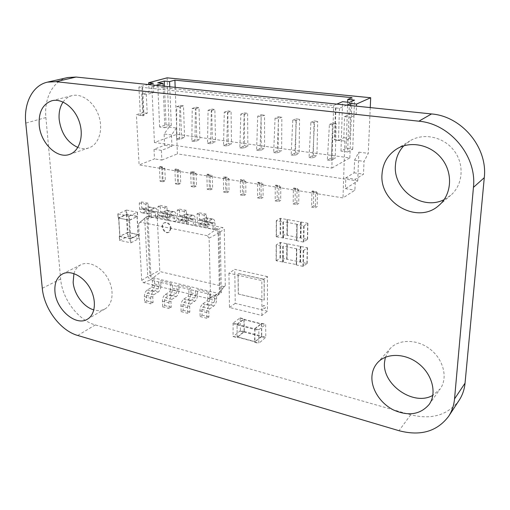 <?xml version="1.0" encoding="UTF-8"?>
<svg xmlns="http://www.w3.org/2000/svg" width="510" height="510" viewBox="0 0 510 510"><rect width="100%" height="100%" fill="white"/><g stroke="black" fill="none" stroke-linecap="round" stroke-linejoin="round"><path stroke-width="0.38" stroke-dasharray="2.55 1.91" d="M459.21 400.178C447.85 415.146 431.683 420.004 410.709 414.764L95.293 324.921C78.253 320.382 62.188 298.968 60.645 278.995L45.894 117.561C43.917 98.239 53.053 80.65 67.811 77.52M73.924 273.583C75.193 269.446 77.507 266.5 80.873 264.754C88.969 260.559 101.643 266.928 108.018 278.69C114.495 290.388 112.99 304.394 105.073 308.875C101.783 310.73 98.047 311.074 93.865 309.901M385.362 357.236L389.971 348.802C398.61 338.908 417.11 338.857 430.312 349.318C443.617 359.646 448.118 378.044 440.206 388.888L432.843 395.333M403.812 145.796L409.817 140.951C423.345 132.485 443.617 136.667 454.104 150.699C464.731 164.622 462.94 185.053 450.668 195.355L444.159 199.601M63.081 102.045C65.395 98.736 68.353 96.607 71.961 95.65C81.989 92.96 94.637 102.58 98.972 116.459C103.447 130.305 98.577 144.77 88.836 147.906C85.336 149.041 81.67 148.894 77.852 147.447M283.095 262.019L283.222 246.355L276.171 245.023L280.066 242.435L307.453 247.764L303.711 250.442L296.476 249.071L296.801 248.816L296.578 264.588L276.299 260.769L276.375 245.151M287.028 243.805L286.881 259.373L280.494 257.881L280.596 242.377M276.299 260.769L280.494 257.881M283.222 246.355L283.375 261.828M296.578 264.588L296.476 264.996L302.902 266.341L307.16 263.504L287.066 259.246L287.213 243.684M296.801 248.816L283.503 246.164M300.02 262.095L300.262 246.413M300.199 261.968L300.441 246.292M283.286 237.972L283.413 221.965L276.286 220.728L280.219 218.299L307.906 223.265L304.132 225.771L296.82 224.496L297.139 224.253L296.916 240.376L276.42 236.793L276.497 220.843M287.264 219.58L287.111 235.48L280.653 234.084L280.761 218.248M276.42 236.793L280.653 234.084M283.413 221.965L283.566 237.787M296.916 240.376L296.814 240.752L303.31 242.014L307.606 239.343L287.296 235.359L287.449 219.466M297.139 224.253L283.7 221.786M300.39 238.023L300.639 222.009M300.568 237.902L300.817 221.895M258.863 329.728L265.672 324.341L265.786 337.25L258.787 343.377L258.863 329.728L254.783 328.676L261.624 323.321L261.764 336.198L265.786 337.25M254.783 328.676L254.617 342.031L258.672 343.109M261.764 336.198L261.534 336.798L254.617 342.031M254.974 328.867L254.917 341.808L261.579 336.02L261.445 323.799L254.974 328.867L237.277 324.309L237.042 324.908L237.201 336.868L254.796 341.547M237.277 324.309L243.895 319.356L244.131 331.462L237.443 337.091L237.201 336.868M237.08 324.118L244.073 318.884L244.315 331.647L237.131 337.607L237.08 324.118L233.115 323.098L240.14 317.889L240.408 330.62L244.315 331.647M233.115 323.098L233.07 336.294L237.01 337.346M240.408 330.62L233.312 336.523L233.07 336.294M130.968 242.837L138.745 238.654L128.182 236.391L119.633 240.363L130.968 242.837L130.719 238.693L138.688 234.67L127.94 232.318L128.182 236.391M130.719 238.693L119.442 236.455L119.703 240.573M127.94 232.318L119.442 236.455M130.656 238.527L119.773 236.302L127.997 232.483L138.197 234.715L130.656 238.527L129.572 220.129L118.779 218.121L119.939 236.41M129.572 220.129L137.184 216.501L126.913 214.391L118.779 218.121M129.636 220.288L137.509 216.355L126.85 214.238L118.199 217.968L129.636 220.288L129.387 216.061L137.451 212.281L126.601 210.088L126.85 214.238M129.387 216.061L118.008 213.97L118.275 218.172M126.601 210.088L118.008 213.97M207.181 235.677L140.18 222.111L138.593 223.756L141.716 280.392L143.476 282.687L208.788 298.688L210.553 297.164L209.1 238.132L207.181 235.677L215.367 229.742L149.149 216.68L148.894 211.624L148.155 210.375L141.863 212.772C140.537 212.421 139.778 211.153 139.593 208.966L139.262 202.935L141.468 201.941L141.786 207.959L142.545 209.227L148.805 206.862C150.112 207.207 150.852 208.462 151.024 210.624L151.272 215.666L149.2 215.258L149.8 216.616L158.278 215.048L157.207 216.144L159.745 270.287L160.918 271.811L224.107 286.62L225.292 285.594L224.292 229.283L223.017 227.664L158.278 215.048M155.397 212.887L154.67 211.631L154.256 211.695L148.41 214.053C147.097 213.703 146.344 212.428 146.166 210.235L145.854 204.178L148.04 203.178L148.346 209.221L149.098 210.496L155.32 208.099C156.615 208.45 157.348 209.706 157.513 211.873L157.749 216.935L155.639 217.961L155.397 212.887L148.894 211.624M140.18 222.111L147.071 216.272L149.149 216.68L151.272 215.666M209.1 238.132L218.184 233.351L215.367 229.742L217.349 228.633L215.08 228.187L213.084 229.296L212.963 224.037L205.925 222.672L206.059 227.906L208.067 226.81L195.464 224.336L193.43 225.414L193.264 220.224L186.411 218.892L186.59 224.069L188.636 222.998L176.358 220.588L174.286 221.64L174.082 216.508L167.407 215.214L167.624 220.326L169.709 219.281L157.749 216.935M210.553 297.164L219.427 293.766L218.184 233.351L220.167 232.228L217.349 228.633L216.788 229.825L149.8 216.616L147.951 218.522L157.207 216.144M148.04 203.178L141.468 201.941M145.854 204.178L139.262 202.935M138.593 223.756L147.071 216.272L149.2 215.258L146.855 217.687L147.951 218.522L150.832 275.043L159.745 270.287M167.407 215.214L166.694 213.951L166.285 214.015L160.503 216.418C159.209 216.068 158.476 214.793 158.304 212.581L158.017 206.473L160.185 205.46L160.459 211.548L161.198 212.829L167.35 210.388C168.625 210.738 169.345 212.001 169.498 214.187L169.709 219.281M208.788 298.688L216.807 296.017L221.353 292.466L220.167 232.228L219 232.649L216.788 229.825L223.017 227.664M141.716 280.392L147.76 276.567L144.725 218.707L146.855 217.687L149.819 275.387L152.394 278.74L154.422 279.225L152.369 280.423L216.807 296.017L221.353 292.466L220.192 291.573L219 232.649L224.292 229.283M143.476 282.687L150.342 279.933L152.369 280.423L152.605 285.186L151.655 287.372L147.25 289.992C145.363 291.414 144.4 293.632 144.362 296.648L144.661 302.2L146.752 300.925L146.459 295.386L147.416 293.167L151.821 290.534C153.669 289.132 154.613 286.945 154.651 283.974L154.422 279.225M152.605 285.186L158.916 286.728L158.693 281.953L160.733 280.749L172.38 283.554L170.359 284.778L170.569 289.584L177.04 291.172L176.849 286.346L178.857 285.109L190.804 287.984L188.821 289.246L188.987 294.104L195.63 295.73L195.477 290.853L197.447 289.584L209.706 292.536L207.761 293.824L207.889 298.739L214.704 300.409L214.595 295.475L216.52 294.174L218.733 294.71L218.133 293.339L152.86 277.676L150.832 275.043L147.76 276.567L150.342 279.933L160.918 271.811M212.963 224.037L212.313 222.755L211.924 222.825L206.41 225.394C205.186 225.057 204.516 223.756 204.389 221.48L204.223 215.201L206.295 214.123L206.454 220.384L207.13 221.691L212.989 219.083C214.194 219.415 214.85 220.702 214.965 222.953L215.08 228.187M205.925 222.672L205.256 221.391L204.867 221.467L199.314 224.011C198.078 223.667 197.395 222.366 197.262 220.11L197.077 213.856L199.161 212.785L199.34 219.019L200.028 220.32L205.938 217.738C207.156 218.076 207.819 219.357 207.94 221.595L208.067 226.81M193.264 220.224L192.582 218.943L186.558 221.512C185.302 221.168 184.601 219.88 184.454 217.63L184.237 211.427L186.348 210.375L186.558 216.559L187.259 217.859L193.252 215.322C194.488 215.66 195.177 216.941 195.304 219.16L195.464 224.336M186.411 218.892L185.716 217.623L185.315 217.694L179.648 220.161C178.379 219.816 177.671 218.529 177.518 216.291L177.282 210.114L179.412 209.074L179.641 215.233L180.349 216.527L186.386 214.015C187.635 214.359 188.324 215.634 188.464 217.84L188.636 222.998M174.082 216.508L173.374 215.239L172.973 215.309L167.229 217.732C165.941 217.387 165.215 216.106 165.049 213.888L164.787 207.755L166.936 206.728L167.197 212.842L167.924 214.13L174.037 211.663C175.306 212.007 176.014 213.276 176.16 215.469L176.358 220.588M166.936 206.728L160.185 205.46M164.787 207.755L158.017 206.473M171.188 228.25L169.32 232.037C164.851 234.632 159.783 224.789 164.513 222.691C168.019 221.971 170.244 223.826 171.188 228.25M206.295 214.123L199.161 212.785M204.223 215.201L197.077 213.856M186.348 210.375L179.412 209.074M184.237 211.427L177.282 210.114M224.107 286.62L218.133 293.339L220.192 291.573L225.292 285.594M170.678 228.512L168.81 232.299C164.341 234.9 159.267 225.044 163.997 222.947C167.509 222.232 169.734 224.088 170.678 228.512M214.704 300.409L213.779 302.71L209.629 305.56C207.851 307.09 206.901 309.423 206.799 312.553L206.952 318.316L208.922 316.927L208.775 311.183L209.712 308.856L213.856 305.987C215.596 304.483 216.527 302.181 216.629 299.096L216.52 294.174M158.916 286.728L157.972 288.934L153.586 291.573C151.712 293.008 150.75 295.233 150.705 298.261L150.992 303.839L153.07 302.551L152.79 296.986L153.746 294.761L158.125 292.109C159.961 290.694 160.905 288.494 160.956 285.511L160.733 280.749M207.889 298.739L206.958 301.027L202.782 303.852C200.985 305.369 200.041 307.689 199.945 310.807L200.111 316.544L202.094 315.167L201.934 309.449L202.878 307.135L207.047 304.291C208.8 302.8 209.731 300.511 209.827 297.438L209.706 292.536M170.569 289.584L169.626 291.809L165.285 294.493C163.429 295.947 162.467 298.197 162.416 301.244L162.677 306.861L164.73 305.554L164.475 299.95L165.431 297.706L169.76 295.003C171.583 293.575 172.52 291.35 172.578 288.348L172.38 283.554M195.63 295.73L194.692 297.999L190.466 300.772C188.649 302.271 187.699 304.572 187.616 307.664L187.814 313.363L189.822 312.012L189.631 306.325L190.574 304.036L194.794 301.244C196.579 299.765 197.51 297.502 197.593 294.448L197.447 289.584M177.04 291.172L176.097 293.409L171.787 296.112C169.938 297.579 168.982 299.842 168.925 302.902L169.167 308.537L171.213 307.218L170.971 301.601L171.927 299.338L176.23 296.616C178.041 295.175 178.978 292.944 179.042 289.922L178.857 285.109M188.987 294.104L188.05 296.361L183.791 299.109C181.962 300.594 181.012 302.883 180.935 305.962L181.152 311.642L183.173 310.297L182.962 304.636L183.912 302.36L188.165 299.587C189.956 298.127 190.887 295.876 190.963 292.836L190.804 287.984M146.752 300.925L153.07 302.551M144.661 302.2L150.992 303.839M202.094 315.167L208.922 316.927M200.111 316.544L206.952 318.316M164.73 305.554L171.213 307.218M162.677 306.861L169.167 308.537M183.173 310.297L189.822 312.012M181.152 311.642L187.814 313.363M148.18 84.532L138.898 87.012L141.984 87.344L143.431 115.827L140.951 115.26L147.218 113.303L146.3 94.618L153.612 92.552L153.178 83.2M138.898 87.012L140.377 115.439L143.431 115.827M346.717 105.143L339.462 108.324L141.984 87.344M155.856 85.329L151.821 86.426L333.623 105.493L336.849 104.116M140.377 115.439L136.406 114.686L142.692 112.742L141.742 94.108L149.079 92.055L148.716 84.392M142.57 87.184L144.005 115.649M347.667 151.974L352.722 149.194L346.092 148.333L340.986 151.081L347.667 151.974L349.401 102.376M340.986 151.081L342.567 101.675M370.254 107.584L368.258 153.376L364.032 161.409L363.496 174.184L355.336 179.271L354.922 190.166L342.988 197.912L316.194 193.577L316.238 191.588L312.477 190.982L312.439 192.971L297.598 190.568L297.623 188.598L293.958 188.011L293.932 189.975L279.435 187.629L279.448 185.678L275.859 185.105L275.853 187.049L261.687 184.76L261.687 182.829L258.181 182.268L258.188 184.193L244.347 181.955L244.328 180.043L240.905 179.494L240.924 181.401L227.396 179.208L227.364 177.321L224.017 176.779L224.049 178.666L210.821 176.53L210.777 174.656L207.506 174.133L207.551 176.001L194.61 173.904L194.559 172.048L191.352 171.538L191.409 173.387L178.755 171.341L178.685 169.505L175.555 169.001L175.625 170.831L163.238 168.829L163.162 167.012L160.095 166.521L160.178 168.332L139.096 164.921L136.406 114.686M339.462 108.324L338.474 140.48L344.894 141.002L349.758 138.471L350.51 117.3L356.152 114.642L356.477 106.156M344.894 141.002L342.988 197.912M335.911 107.699L334.974 139.753L338.927 140.25L343.836 137.738L344.537 116.637L350.242 113.998L350.536 105.538M350.242 113.998L356.152 114.642M357.72 180.935L358.861 152.133L354.59 160.108L354.112 172.82L345.818 177.856L345.442 188.687L357.72 180.935L177.397 153.905L176.434 128.055L169.116 127.086L167.133 77.839M358.861 152.133L368.258 153.376M153.612 92.552L149.079 92.055M164.889 127.698L171.29 125.485L166.062 124.803L159.636 126.996L164.889 127.698L163.143 86.088M159.636 126.996L157.686 82.837M169.116 127.086L164.124 133.964L164.609 145.305L154.02 149.264L154.473 158.929L139.096 164.921M335.452 107.903L334.515 139.982L334.974 139.753M331.844 168.077L349.841 157.896L176.913 134.321L154.434 142.488L331.844 168.077L333.623 105.493M154.434 142.488L151.821 86.426M171.29 125.485L169.766 86.776M176.913 134.321L175.172 87.337M166.062 124.803L164.469 86.222M338.474 140.48L334.515 139.982M346.092 148.333L347.667 102.198M352.722 149.194L354.533 100.139M349.841 157.896L352.002 97.652M146.3 94.618L141.742 94.108M147.218 113.303L142.692 112.742M345.818 177.856L355.336 179.271M354.112 172.82L363.496 174.184M344.537 116.637L350.51 117.3M345.442 188.687L354.922 190.166M343.836 137.738L349.758 138.471M354.59 160.108L364.032 161.409M312.439 192.971L313.726 192.206L317.469 192.812L316.194 193.577M293.932 189.975L295.252 189.229L298.911 189.816L297.598 190.568M275.853 187.049L277.204 186.316L280.78 186.896L279.435 187.629M258.188 184.193L259.577 183.479L263.071 184.04L261.687 184.76M240.924 181.401L242.346 180.699L245.756 181.248L244.347 181.955M224.049 178.666L225.496 177.984L228.837 178.519L227.396 179.208M207.551 176.001L209.023 175.325L212.287 175.854L210.821 176.53M191.409 173.387L192.907 172.731L196.101 173.247L194.61 173.904M175.625 170.831L177.142 170.187L180.272 170.691L178.755 171.341M160.178 168.332L161.721 167.701L164.775 168.198L163.238 168.829M176.434 128.055L171.468 134.971L171.921 146.37L161.402 150.367L161.829 160.076L154.473 158.929M161.829 160.076L177.397 153.905M171.468 134.971L164.124 133.964M171.921 146.37L164.609 145.305M161.402 150.367L154.02 149.264M228.837 178.519L229.041 191.645L226.995 192.672L226.746 177.614L227.364 177.321M161.721 167.701L162.276 180.298L160.083 181.235L159.432 166.789L160.095 166.521M280.78 186.896L280.691 200.424L278.772 201.52L278.868 185.997L279.448 185.678M209.023 175.325L209.336 188.292L207.245 189.299L206.869 174.42L207.506 174.133M277.204 186.316L277.14 199.818L275.209 200.915L275.279 185.417L275.859 185.105M275.279 185.417L278.868 185.997M259.577 183.479L259.609 196.841L257.639 197.912L257.588 182.574L261.094 183.135L261.687 182.829M257.588 182.574L258.181 182.268M313.726 192.206L313.433 205.989L311.61 207.13L311.929 191.314L312.477 190.982M206.869 174.42L210.145 174.943L210.777 174.656M295.252 189.229L295.073 202.865L293.199 203.987L293.384 188.33L293.958 188.011M192.907 172.731L193.303 185.57L191.18 186.552L190.708 171.819L191.352 171.538M263.071 184.04L263.083 197.427L261.12 198.505L261.094 183.135M212.287 175.854L212.581 188.847L210.496 189.854L210.145 174.943M317.469 192.812L317.163 206.62L315.339 207.768L315.684 191.913L316.238 191.588M311.929 191.314L315.684 191.913M298.911 189.816L298.713 203.484L296.845 204.612L297.056 188.923L297.623 188.598M245.756 181.248L245.871 194.508L243.863 195.553L243.723 180.342L244.328 180.043M196.101 173.247L196.484 186.112L194.361 187.094L193.915 172.335L194.559 172.048M293.384 188.33L297.056 188.923M242.346 180.699L242.473 193.927L240.459 194.973L240.299 179.794L240.905 179.494M240.299 179.794L243.723 180.342M190.708 171.819L193.915 172.335M177.142 170.187L177.62 182.905L175.459 183.868L174.898 169.275L178.685 169.505M174.898 169.275L175.555 169.001M225.496 177.984L225.72 191.078L223.667 192.104L223.399 177.072L224.017 176.779M223.399 177.072L226.746 177.614M180.272 170.691L180.731 183.434L178.576 184.397L178.035 169.779M164.775 168.198L165.316 180.814L163.13 181.758L162.499 167.28L163.162 167.012M159.432 166.789L162.499 167.28M327.356 160.064L331.067 160.586L335.197 158.323L331.506 157.813L327.356 160.064L329.428 124.504L333.189 124.95L336.224 123.522L335.197 158.323M309.054 157.513L312.681 158.017L316.927 155.805L313.325 155.308L309.054 157.513L310.877 122.336L314.555 122.763L317.685 121.367L316.927 155.805M291.172 155.014L294.716 155.512L299.077 153.344L295.551 152.86L291.172 155.014L292.759 120.213L296.348 120.634L299.561 119.27L299.077 153.344M273.685 152.573L277.153 153.057L281.622 150.941L278.179 150.463L273.685 152.573L275.049 118.141L278.364 116.809L278.179 150.463M256.594 150.189L259.979 150.66L264.556 148.589L261.184 148.123L256.594 150.189L257.741 116.114L261.126 114.807L261.184 148.123M239.872 147.855L243.187 148.314L247.86 146.287L244.564 145.834L239.872 147.855L240.816 114.132L244.169 114.527L247.618 113.245L247.86 146.287M223.52 145.573L226.765 146.026L231.527 144.037L228.301 143.59L223.52 145.573L224.266 112.194L227.543 112.576L231.062 111.32L231.527 144.037M207.519 143.335L210.694 143.782L215.539 141.831L212.383 141.398L207.519 143.335L208.074 110.3L211.28 110.676L214.863 109.446L215.539 141.831M191.856 141.149L194.96 141.582L199.894 139.676L196.803 139.249L191.856 141.149L192.232 108.445L195.375 108.808L199.015 107.604L199.894 139.676M176.524 139.013L179.565 139.434L184.575 137.566L181.547 137.145L176.524 139.013L176.728 106.628L179.8 106.985L183.498 105.806L184.575 137.566M162.276 180.298L165.316 180.814M209.336 188.292L212.581 188.847M313.433 205.989L317.163 206.62M295.073 202.865L298.713 203.484M242.473 193.927L245.871 194.508M259.609 196.841L263.083 197.427M193.303 185.57L196.484 186.112M225.72 191.078L229.041 191.645M177.62 182.905L180.731 183.434M277.14 199.818L280.691 200.424M223.667 192.104L226.995 192.672M160.083 181.235L163.13 181.758M275.209 200.915L278.772 201.52M207.245 189.299L210.496 189.854M257.639 197.912L261.12 198.505M311.61 207.13L315.339 207.768M293.199 203.987L296.845 204.612M191.18 186.552L194.361 187.094M240.459 194.973L243.863 195.553M175.459 183.868L178.576 184.397M243.187 148.314L244.169 114.527M192.232 108.445L195.885 107.24L196.803 139.249M195.885 107.24L199.015 107.604M194.96 141.582L195.375 108.808M208.074 110.3L211.663 109.076L212.383 141.398M211.663 109.076L214.863 109.446M210.694 143.782L211.28 110.676M277.153 153.057L278.562 118.549L281.858 117.211L281.622 150.941M312.681 158.017L314.555 122.763M331.067 160.586L333.189 124.95M179.565 139.434L179.8 106.985M226.765 146.026L227.543 112.576M259.979 150.66L261.171 116.516L264.543 115.203L264.556 148.589M240.816 114.132L244.277 112.857L244.564 145.834M244.277 112.857L247.618 113.245M261.126 114.807L264.543 115.203M278.364 116.809L281.858 117.211M292.759 120.213L295.991 118.855L295.551 152.86M295.991 118.855L299.561 119.27M294.716 155.512L296.348 120.634M224.266 112.194L227.791 110.944L228.301 143.59M227.791 110.944L231.062 111.32M176.728 106.628L180.438 105.449L181.547 137.145M180.438 105.449L183.498 105.806M257.741 116.114L261.171 116.516M310.877 122.336L314.026 120.946L313.325 155.308M314.026 120.946L317.685 121.367M329.428 124.504L332.482 123.082L331.506 157.813M332.482 123.082L336.224 123.522M275.049 118.141L278.562 118.549M262.822 306.574L263.256 305.617C265.219 305.484 265.869 306.351 265.219 308.206C263.982 308.633 263.185 308.091 262.822 306.574M262.733 306.644L263.166 305.688C265.123 305.554 265.78 306.421 265.13 308.276C263.893 308.703 263.096 308.161 262.733 306.644M267.463 276.592L234.778 269.363L235.237 303.342L267.425 311.189L267.463 276.592L261.84 280.57L228.92 273.175L234.778 269.363M238.272 294.009L264.142 300.141L264.129 279.352L238.023 273.519L238.272 294.009L264.231 300.071L264.225 279.289L238.119 273.456L238.368 293.938M228.92 273.175L229.474 307.46L261.891 315.48L267.425 311.189M261.891 315.48L261.84 280.57M229.474 307.46L235.237 303.342M95.293 324.921L77.705 335.465M60.645 278.995L42.292 288.29M410.709 414.764L399.011 430.708M45.894 117.561L25.774 123.095M282.559 262.076L282.68 246.406M276.139 260.565L276.216 244.959M279.964 257.939L280.066 242.435M286.716 259.169L286.862 243.614M296.304 264.792L296.52 249.007M302.902 266.341L303.169 250.493M296.476 264.996L296.699 249.205M303.444 266.284L303.711 250.442M307.116 263.568L307.409 247.828M306.937 263.364L307.23 247.63M300.549 262.038L300.798 246.362M282.744 238.023L282.872 222.016M276.261 236.608L276.337 220.664M280.117 234.135L280.219 218.299M286.945 235.288L287.092 219.402M296.641 240.561L296.865 224.432M303.31 242.014L303.584 225.822M296.814 240.752L297.037 224.617M303.858 241.957L304.132 225.771M307.568 239.4L307.868 223.323M307.383 239.209L307.683 223.138M300.932 237.972L301.18 221.958M261.515 323.353L265.563 324.379M254.554 329.281L258.634 330.333M261.745 323.595L265.786 324.615M254.847 342.255L258.908 343.338M261.534 336.798L265.557 337.849M237.042 324.908L254.739 329.473M237.443 337.091L255.032 341.77M243.901 332.048L261.356 336.613M244.131 331.462L261.579 336.02M244.016 319.63L261.56 324.073M243.78 319.387L261.33 323.831M240.031 317.928L243.958 318.922M232.885 323.697L236.85 324.717M240.267 318.163L244.201 319.158M233.312 336.523L237.252 337.569M240.178 331.213L244.092 332.233M138.599 234.766L138.828 238.865M130.095 238.756L130.343 242.9M138.516 234.555L138.745 238.654M119.372 236.245L119.633 240.363M127.321 232.375L127.57 236.449M128.941 220.186L130.031 238.584M118.702 217.923L119.869 236.2M126.295 214.449L127.385 232.541M126.913 214.391L127.997 232.483M137.011 216.399L138.025 234.606M137.094 216.597L138.108 234.81M137.362 212.37L137.592 216.552M128.756 216.119L129.005 220.345M137.273 212.179L137.509 216.355M117.931 213.773L118.199 217.968M125.983 210.145L126.231 214.296M154.256 211.695L147.741 210.439M149.691 213.856L143.151 212.581M146.166 210.235L139.593 208.966M157.513 211.873L151.024 210.624M154.09 208.29L147.568 207.041M149.519 210.432L142.972 209.17M148.346 209.221L141.786 207.959M211.924 222.825L204.867 221.467M192.187 219.019L185.315 217.694M172.973 215.309L166.285 214.015M176.16 215.469L169.498 214.187M172.833 211.86L166.132 210.585M168.338 214.06L161.613 212.766M167.197 212.842L160.459 211.548M165.049 213.888L158.304 212.581M168.485 217.528L161.772 216.214M214.965 222.953L207.94 221.595M195.304 219.16L188.464 217.84M211.841 219.3L204.778 217.955M207.525 221.614L200.424 220.25M206.454 220.384L199.34 219.019M204.389 221.48L197.262 220.11M207.615 225.165L200.526 223.782M192.072 215.532L185.2 214.219M187.667 217.789L180.757 216.457M186.558 216.559L179.641 215.233M184.454 217.63L177.518 216.291M187.782 221.295L180.884 219.95M151.655 287.372L157.972 288.934M206.958 301.027L213.779 302.71M169.626 291.809L176.097 293.409M188.05 296.361L194.692 297.999M154.651 283.974L160.956 285.511M172.578 288.348L179.042 289.922M209.827 297.438L216.629 299.096M190.963 292.836L197.593 294.448M151.821 290.534L158.125 292.109M147.416 293.167L153.746 294.761M146.459 295.386L152.79 296.986M144.362 296.648L150.705 298.261M147.25 289.992L153.586 291.573M207.047 304.291L213.856 305.987M202.878 307.135L209.712 308.856M201.934 309.449L208.775 311.183M199.945 310.807L206.799 312.553M202.782 303.852L209.629 305.56M169.76 295.003L176.23 296.616M165.431 297.706L171.927 299.338M164.475 299.95L170.971 301.601M162.416 301.244L168.925 302.902M165.285 294.493L171.787 296.112M188.165 299.587L194.794 301.244M183.912 302.36L190.574 304.036M182.962 304.636L189.631 306.325M180.935 305.962L187.616 307.664M183.791 299.109L190.466 300.772M87.439 319.183L105.073 308.875M62.564 273.921L80.873 264.754M429.095 404.513L440.206 388.888M377.438 362.827L389.971 348.802M438.925 205.409L450.668 195.355M396.678 148.996L409.817 140.951M69.494 154.415L88.836 147.906M51.905 100.744L71.961 95.65M276.095 260.635L276.171 245.023M286.926 259.303L287.073 243.742M296.259 264.856L296.476 249.071M307.16 263.504L307.453 247.764M276.21 236.672L276.286 220.728M287.155 235.416L287.308 219.523M296.597 240.624L296.82 224.496M307.606 239.343L307.906 223.265M261.624 323.321L265.672 324.341M254.732 342.293L258.787 343.377M237.316 337.129L254.917 341.808M243.895 319.356L261.445 323.799M240.14 317.889L244.073 318.884M233.191 336.555L237.131 337.607M138.688 234.67L138.918 238.763M119.276 236.347L119.538 240.465M118.607 218.019L119.773 236.302M137.184 216.501L138.197 234.715M137.451 212.281L137.681 216.457M117.835 213.868L118.103 218.07M148.155 210.375L154.67 211.631M141.863 212.772L148.41 214.053M148.805 206.862L155.32 208.099M142.545 209.227L149.098 210.496M205.256 221.391L212.313 222.755M185.716 217.623L192.582 218.943M166.694 213.951L173.374 215.239M167.35 210.388L174.037 211.663M161.198 212.829L167.924 214.13M160.503 216.418L167.229 217.732M205.938 217.738L212.989 219.083M200.028 220.32L207.13 221.691M199.314 224.011L206.41 225.394M186.386 214.015L193.252 215.322M180.349 216.527L187.259 217.859M179.648 220.161L186.558 221.512M164.513 222.691L163.997 222.947M169.32 232.037L168.81 232.299"/><path stroke-width="0.76" d="M77.705 335.465C60.454 330.671 44.045 308.684 42.292 288.29L25.774 123.095C23.575 103.288 32.627 85.285 47.532 82.123L55.896 81.676L418.857 121.201C449.941 123.688 477.073 156.219 473.439 187.374L454.537 398.909C453.925 405.412 451.956 411.213 448.634 416.313C437.044 431.543 420.501 436.343 399.011 430.708L77.705 335.465M47.532 82.123L67.811 77.52L76.079 77.048L431.524 113.947C461.735 116.223 487.917 147.517 484.277 177.684L465.043 383.163C464.419 389.5 462.474 395.167 459.21 400.178L448.634 416.313M54.946 291.688C54.34 283.082 56.884 277.159 62.564 273.921C70.699 269.701 83.576 276.312 90.13 288.38C96.785 300.39 95.395 314.683 87.439 319.183C75.996 326.661 56.043 309.5 54.946 291.688M93.865 309.901C83.659 307.147 74.007 294.2 73.153 282.221L73.924 273.583M371.924 376.743C372.23 371.318 374.066 366.677 377.438 362.827C386.223 352.761 405.176 352.888 418.761 363.77C432.454 374.518 437.153 393.471 429.095 404.513C420.278 414.598 408.453 416.434 393.605 410.027C380.492 403.518 371.28 389.353 371.924 376.743M432.843 395.333C413.68 406.623 382.188 384.617 384.508 362.419L385.362 357.236M382.015 174.248C382.793 163.308 387.676 154.893 396.678 148.996C410.531 140.326 431.403 144.744 442.259 159.305C453.262 173.763 451.503 194.858 438.925 205.409C417.792 224.904 379.236 202.91 382.015 174.248M444.159 199.601C422.414 210.981 393.095 189.924 395.409 165.495C395.9 157.864 398.699 151.298 403.812 145.796M39.2 125.026C38.518 112.092 42.757 104.002 51.905 100.744C62.029 98.028 74.932 107.954 79.458 122.221C84.112 136.444 79.318 151.253 69.494 154.415C56.986 159.177 40.468 142.959 39.2 125.026M77.852 147.447C67.294 142.456 61.066 133.097 59.166 119.385C58.644 112.544 59.944 106.768 63.081 102.045M148.18 84.532L153.178 83.2L148.633 82.735L167.133 77.839L370.687 97.735L356.554 104.04L350.612 103.434L346.717 105.143M336.849 104.116L342.567 101.675L349.401 102.376L354.533 100.139L347.763 99.463L352.002 97.652L174.904 80.153L169.569 81.606L164.252 81.071L157.686 82.837L163.028 83.379L155.856 85.329M370.687 97.735L370.254 107.584M356.477 106.156L356.554 104.04M350.536 105.538L350.612 103.434M148.716 84.392L148.633 82.735M163.143 86.088L163.028 83.379M169.766 86.776L169.569 81.606M175.172 87.337L174.904 80.153M164.469 86.222L164.252 81.071M347.667 102.198L347.763 99.463M465.043 383.163L454.537 398.909M76.079 77.048L55.896 81.676M484.277 177.684L473.439 187.374M431.524 113.947L418.857 121.201"/></g></svg>
